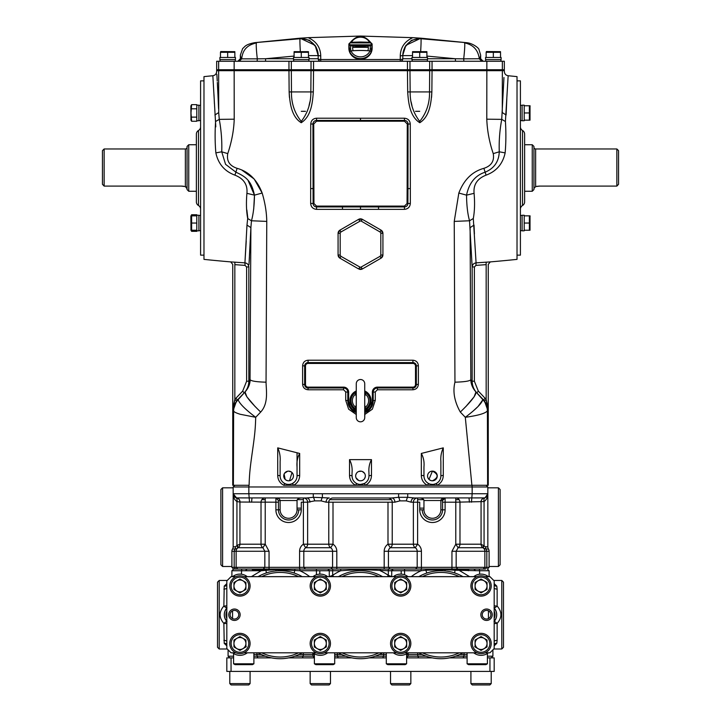 <?xml version="1.0" encoding="UTF-8"?>
<svg xmlns="http://www.w3.org/2000/svg" width="721" height="721" viewBox="0 0 721 721"><rect width="100%" height="100%" fill="white"/><g stroke="black" fill="none" stroke-linecap="round" stroke-linejoin="round"><path stroke-width="1.08" d="M301.279 121.407C307.813 112.8 311.003 102.95 310.841 91.855L311.03 70.703L313.554 70.703L313.311 91.927C312.59 102.616 311.148 116.577 301.207 122.705C291.284 116.622 289.851 102.706 289.139 91.927L288.959 70.703L291.329 70.703L291.473 91.855C291.248 103.139 294.51 112.99 301.279 121.407L301.279 122.705M419.721 121.407C413.187 112.8 409.997 102.95 410.159 91.855L409.97 70.703L429.671 70.703L429.527 91.855C429.752 103.139 426.49 112.99 419.721 121.407L419.721 122.705M288.959 70.703L234.154 70.703L234.217 119.19L219.265 119.362L218.715 112.575C216.129 58.473 216.129 58.473 218.715 112.575L218.652 70.703L216.67 70.703L216.67 69.73L218.652 69.73L216.67 69.73L216.67 61.267L218.652 61.267L218.652 69.73L234.145 69.73L218.652 69.73L218.652 70.703L216.67 70.703L216.67 71.523C216.444 73.93 215.173 75.335 212.848 75.732A1522.923 1522.923 0 0 0 203.98 76.624L203.98 259.38A1522.923 1522.923 0 0 0 230.423 261.876L244.924 262.859L246.979 225.087L250.89 227.611L248.988 264.598M311.03 70.703L291.329 70.703M409.97 70.703L313.554 70.703M407.446 70.703L407.689 91.927C408.41 102.616 409.852 116.577 419.793 122.705C429.716 116.622 431.149 102.706 431.861 91.927L432.041 70.703L429.671 70.703M429.797 70.703L409.609 70.703L409.609 69.73L429.878 69.73L429.878 70.703L501.293 70.703M506.827 98.624L506.106 114.99L502.285 112.575C504.871 58.473 504.871 58.473 502.285 112.575L502.348 70.703L504.33 70.703L504.33 69.73L502.348 69.73L504.33 69.73L504.33 61.267L502.348 61.267L502.348 69.73L486.855 69.73L502.348 69.73L502.348 70.703L504.33 70.703L504.33 71.523C504.556 73.93 505.827 75.335 508.152 75.732A1522.923 1522.923 0 0 1 508.368 75.759A1522.923 1522.923 0 0 1 517.02 76.624L517.02 259.38A1522.923 1522.923 0 0 1 490.577 261.876L476.076 262.859L475.941 265.382L486.161 264.643C488.874 264.319 488.874 264.319 486.161 264.643L486.161 399.452L488.045 407.599M411.132 101.913L411.961 105.645M503.961 77.507L501.735 119.362C499.698 130.393 498.878 141.199 499.265 151.807C498.869 161.675 494.119 168.48 484.999 172.238C475.193 175.464 469.038 183.098 466.541 195.148C466.658 205.557 467.659 214.092 469.533 220.77L472.165 267.058C472.372 264.643 473.679 263.237 476.076 262.859L473.3 218.526C474.652 211.226 474.914 202.826 474.085 193.327C473.273 184.657 477.275 178.592 486.089 175.14C496.399 171.337 502.753 163.91 505.142 152.87C506.016 142.956 506.115 132.493 505.421 121.498L508.152 75.732M429.878 69.73L486.855 69.73L486.783 119.19C487.216 130.672 489.37 142.145 493.245 153.618C494.516 160.954 491.389 165.866 483.881 168.335C472.264 171.526 463.909 179.763 458.835 193.048L454.239 221.401L454.951 382.184C464.306 381.923 469.596 381.121 470.822 379.778L470.11 227.611L474.021 225.087L474.418 233.974M486.107 262.129L486.161 264.643M490.28 261.885L488.252 264.409L488.252 411.655L486.161 399.452L485.107 398.244L486.161 399.452L484.512 401.047L488.252 411.655L488.252 485.278L487.054 485.278M505.421 121.498L501.735 119.362L486.783 119.19M505.142 152.87L499.265 151.807L493.245 153.618M458.835 193.048L466.541 195.148L474.085 193.327M454.239 221.401L469.533 220.77L473.3 218.526M454.951 382.184C452.635 391.566 454.419 401.525 460.313 412.051C471.128 401.597 476.338 394.901 475.95 391.954C472.67 388.304 470.957 384.248 470.822 379.778L470.858 380.634M486.089 175.14L483.881 168.335M474.382 266.941L472.174 266.914M472.003 264.535L469.533 220.77M472.597 387.033L474.211 389.818M465.766 406.698L474.157 396.775L475.95 391.954L482.872 399.695L475.95 391.954L476.824 392.864L478.329 391.115L474.373 381.211L474.373 267.058L475.941 265.382M460.313 412.051L465.306 417.306L471.894 485.278L487.612 485.278L487.405 410.772C487.351 406.284 485.801 402.399 482.755 399.11L476.824 392.864L484.512 401.047L487.144 405.626M246.979 225.087L247.7 218.526C246.348 211.289 246.086 202.889 246.915 193.327C247.754 184.693 243.752 178.628 234.911 175.14C224.601 171.328 218.256 163.91 215.858 152.87C214.975 142.893 214.885 132.439 215.579 121.498L219.265 119.362C221.311 130.537 222.131 141.352 221.735 151.807L225.565 164.325L236.001 172.238C246.221 176.933 251.359 180.836 254.459 195.148C254.333 205.557 253.332 214.101 251.467 220.77L250.89 227.611L250.025 381.724M234.217 119.19C233.865 130.24 231.711 141.713 227.755 153.618L221.735 151.807L215.858 152.87M227.755 153.618C226.457 160.954 229.575 165.857 237.119 168.335C248.79 171.589 257.145 179.826 262.165 193.048L254.459 195.148L248.213 180.701M242.04 170.21L254.171 178.997L262.165 193.048C265.094 202.898 266.626 212.353 266.761 221.401L251.467 220.77L247.7 218.526M266.761 221.401L266.049 382.184C256.694 381.923 251.404 381.121 250.178 379.778C249.98 384.32 248.276 388.376 245.05 391.954L238.128 399.695C235.217 402.877 233.721 406.599 233.631 410.862L233.595 410.772C233.649 406.284 235.199 402.399 238.245 399.11L245.05 391.954C244.662 394.901 249.872 401.597 260.687 412.051L255.694 417.306C255.432 429.662 254.423 437.16 252.422 451.364C250.403 465.73 249.403 473.012 249.105 485.278L233.388 485.278L233.631 410.862C233.712 411.817 235.929 412.962 240.291 414.287L255.694 417.306C245.284 409.402 239.426 403.526 238.128 399.695L244.239 392.801M266.049 382.184C266.166 390.187 268.726 403.381 260.687 412.051M215.804 126.86L212.848 75.732M246.915 193.327L254.459 195.148M234.911 175.14L237.119 168.335M218.715 112.575L214.894 114.99M213.966 94.559L214.173 98.453M214.182 98.696L214.425 103.86M218.571 108.637L218.003 95.623M217.994 95.424L217.318 82.41M217.237 81.04L216.841 74.281M246.852 209.964L247.781 217.922M253.702 209.234L254.468 195.391M309.868 101.913L309.039 105.645M313.311 91.927L289.139 91.927L289.436 97.344M255.234 406.698L246.843 396.775L245.05 391.954M407.689 91.927L431.861 91.927L431.564 97.344M465.306 417.297L463.792 415.711M473.544 410.664L477.428 407.059M478.131 406.356L482.872 399.731M487.405 410.772L488.252 411.655L488.153 409.753M482.872 399.695C485.783 402.877 487.279 406.599 487.369 410.862C485.521 413.367 478.167 415.512 465.306 417.306C477.726 407.879 481.655 403.084 482.872 399.695M472.165 267.058L472.165 381.211C472.228 385.69 473.778 389.574 476.824 392.864M483.593 399.993L485.107 398.244L478.329 391.115M474.373 267.058L474.373 381.211L472.165 381.211L470.822 379.778M443.28 447.867L443.28 475.472A2.542 0.505 -0 0 0 440.873 475.968L440.873 461.566C440.495 456.654 441.297 452.085 443.28 447.867L421.316 453.446C423.542 457.411 424.417 461.9 423.957 466.92L423.957 475.968A8.463 8.463 0 0 0 432.42 484.431L433.321 484.386M443.28 475.472C443.127 479.844 441.117 483.115 437.241 485.278L436.223 483.53C439.224 481.844 440.774 479.321 440.873 475.968A8.463 8.463 0 0 1 432.42 484.431L430.329 484.17M470.957 485.278L365.439 485.278L364.303 483.53L360.5 484.431A8.463 8.463 0 0 0 368.963 475.968L368.963 472.868C368.539 468.019 369.377 463.603 371.477 459.637L349.523 459.637C351.623 463.621 352.461 468.028 352.037 472.868L352.037 475.968A8.463 8.463 0 0 0 360.5 484.431L360.5 485.278L471.894 485.278M313.86 188.605L310.661 188.56L310.733 124.03C311.075 120.47 313.031 118.532 316.573 118.208L404.427 118.208C407.978 118.541 409.934 120.479 410.267 124.03L410.339 188.56L407.96 188.614L407.897 203.529C407.689 205.593 406.554 206.729 404.49 206.936L316.51 206.936C314.446 206.729 313.311 205.593 313.103 203.529L312.95 124.012C313.112 121.867 314.302 120.677 316.519 120.443L404.481 120.443C406.662 120.668 407.852 121.858 408.05 124.012L407.96 188.614L407.14 188.605L407.284 124.012L404.472 121.2L316.528 121.2L313.716 124.012L313.95 203.52L316.51 206.089L404.49 206.089L407.05 203.52L407.14 188.605M410.339 188.56L410.339 203.439C409.979 207.035 408.014 209.009 404.427 209.36L316.573 209.36C312.977 209 311.012 207.035 310.661 203.439L310.661 188.56M356.273 414.512L348.622 409.158L345.71 400.344L347.81 400.669L347.81 392.206A4.227 4.227 0 0 0 343.575 387.979L308.047 387.979A3.389 3.389 0 0 1 304.659 384.599L304.659 365.98L302.622 365.7C302.946 362.375 304.776 360.536 308.119 360.212L412.881 360.212C416.233 360.545 418.063 362.375 418.378 365.7L416.341 365.98L416.278 365.331M418.378 365.7L418.378 384.293C418.063 387.619 416.233 389.448 412.881 389.782L377.398 389.782L375.29 391.9L373.19 392.206C373.433 389.646 374.848 388.231 377.425 387.979A4.227 4.227 0 0 0 373.19 392.206L373.19 400.669A12.69 12.69 0 0 1 364.727 412.637L373.19 400.669L375.29 400.344L372.369 409.168L364.727 414.512M371.477 459.637L371.477 475.472C371.324 479.853 369.314 483.124 365.439 485.278M421.316 475.472A2.542 0.505 180 0 1 423.957 475.968C424.065 479.339 425.615 481.853 428.607 483.53L427.355 485.278C423.479 483.124 421.47 479.853 421.316 475.472L421.316 453.446M347.81 400.669L356.273 412.637A12.69 12.69 0 0 1 347.81 400.669L348.658 400.669A11.842 11.842 0 0 0 356.273 411.736M343.602 389.782L343.575 387.979C346.152 388.231 347.558 389.637 347.81 392.206L345.71 391.9L343.602 389.782L308.119 389.782C304.767 389.439 302.937 387.61 302.622 384.293L302.622 365.7M304.911 385.87L305.217 386.456M305.632 386.97L308.047 387.979L308.119 389.782M364.727 411.736A11.842 11.842 0 0 0 372.342 400.669L372.342 392.206A5.074 5.074 0 0 1 377.425 387.132L412.953 387.132A2.542 2.542 0 0 0 415.494 384.599L415.494 365.98A2.542 2.542 0 0 0 412.953 363.447L308.047 363.447A2.542 2.542 0 0 0 305.506 365.98L305.506 384.599L302.622 384.293M306.731 362.861L306.155 363.177M305.506 365.98L304.659 365.98A3.389 3.389 0 0 1 308.047 362.6L308.119 360.212M412.881 389.782L412.953 387.979L377.425 387.979L377.398 389.782M414.26 387.718L414.854 387.402M415.368 386.97L416.089 385.879M418.378 384.293L416.341 384.599A3.389 3.389 0 0 1 412.953 387.979L412.953 387.132M416.089 364.7L415.783 364.114M308.047 363.447L308.047 362.6L412.953 362.6L412.881 360.212M412.953 363.447L412.953 362.6A3.389 3.389 0 0 1 416.341 365.98L416.341 384.599L415.494 384.599M305.506 384.599A2.542 2.542 0 0 0 308.047 387.132L343.575 387.132A5.074 5.074 0 0 1 348.658 392.206L348.658 400.669M410.339 203.439L407.05 203.52M404.49 206.089L404.427 209.36M378.543 206.179L378.516 209.36M342.457 206.179L342.484 209.36M316.51 206.089L316.573 209.36M313.95 203.52L310.661 203.439M428.607 483.53L429.274 483.827M433.663 484.341L435.845 483.71M432.42 480.808A4.84 4.84 0 0 0 437.259 475.968A4.84 4.84 0 0 0 432.42 471.128A4.84 4.84 0 0 0 427.571 475.968A4.84 4.84 0 0 0 432.42 480.808C438.665 477.581 438.665 474.355 432.42 471.128L428.995 479.393M429.725 479.997L431.464 480.718M371.477 475.472A2.542 0.505 0 0 0 368.963 475.968M287.129 484.305L288.58 484.431A8.463 8.463 0 0 0 297.043 475.968L297.043 466.92C296.583 461.882 297.467 457.393 299.684 453.446L299.684 475.472C299.521 479.862 297.512 483.133 293.645 485.278L360.5 485.278M299.684 453.446L277.72 447.867L277.72 475.472C277.864 479.835 279.874 483.106 283.759 485.278L355.561 485.278L356.697 483.53M355.561 485.278C351.677 483.115 349.667 479.844 349.523 475.472A2.542 0.505 180 0 1 352.037 475.968L352.353 478.248M360.5 480.808A4.84 4.84 0 0 0 365.34 475.968A4.84 4.84 0 0 0 360.5 471.128A4.84 4.84 0 0 0 355.66 475.968A4.84 4.84 0 0 0 360.5 480.808L359.554 480.718M361.446 471.228L358.643 471.498M357.814 471.94L357.075 472.543M356.471 473.282L355.75 475.022M355.66 475.968L355.75 476.914M356.03 477.816L358.643 480.447M361.446 480.718L362.357 480.447M363.186 479.997L363.925 479.393M364.529 478.663L365.25 476.914M365.34 475.977L365.25 475.031M364.529 473.282L362.357 471.498M277.72 475.472A2.542 0.505 180 0 1 280.127 475.968A8.463 8.463 0 0 0 288.58 484.431L289.563 484.377M277.72 447.867C279.703 452.094 280.505 456.663 280.127 461.566L280.127 475.968C280.226 479.321 281.776 481.835 284.777 483.53L286.237 484.097M289.833 484.341L291.482 483.917M284.777 483.53L283.759 485.278L293.645 485.278L292.393 483.53L294.321 482.187M288.58 480.808A4.84 4.84 0 0 0 293.429 475.968A4.84 4.84 0 0 0 288.58 471.128A4.84 4.84 0 0 0 283.741 475.968A4.84 4.84 0 0 0 288.58 480.808M287.643 471.219L284.561 473.282M284.11 474.112L285.155 479.393M285.886 479.997L287.634 480.718M289.527 480.718L292.005 472.543M291.275 471.949L288.58 471.128M299.684 475.472A2.542 0.505 0 0 0 297.043 475.968L297.043 452.869M246.24 241.012L244.924 262.859C247.321 263.237 248.628 264.643 248.835 267.058L248.835 381.211C248.772 385.69 247.222 389.574 244.176 392.864L242.671 391.115L246.627 381.211L246.627 267.058L245.059 265.382L234.839 264.643C232.126 264.319 232.126 264.319 234.839 264.643L234.839 399.452L232.955 407.599M246.627 381.211L248.835 381.211L250.178 379.778M230.72 261.885L232.748 264.409L232.748 411.655L234.839 399.452L235.893 398.244L234.839 399.452L236.488 401.047L232.748 411.655L232.748 485.278L233.388 485.278M234.893 262.129L234.839 264.643M249.205 261.2L249.439 257.226M249.772 251.341L250.881 227.8M246.618 266.941L248.826 266.914M423.957 475.968L423.957 466.92M233.595 410.772L232.748 411.655L232.847 409.753M233.856 405.626L237.407 399.993L235.893 398.244L242.671 391.115M244.924 262.859L245.059 265.382M517.02 255.144L520.409 255.144L520.409 80.86L517.02 80.86M520.409 209.171A4.227 4.227 0 0 1 522.527 205.512A4.227 4.227 0 0 0 524.636 201.844L524.636 134.16A4.227 4.227 0 0 0 522.527 130.492L522.527 205.512M520.409 126.833A4.227 4.227 0 0 0 522.527 130.492M200.591 126.833A4.227 4.227 0 0 1 198.473 130.492A4.227 4.227 0 0 0 196.364 134.16L196.364 201.844A4.227 4.227 0 0 0 198.473 205.512L198.473 130.492M200.591 209.171A4.227 4.227 0 0 0 198.473 205.512M203.98 80.86L200.591 80.86L200.591 255.144L203.98 255.144M533.973 188.424L535.64 186.577L539.867 186.09L616.861 186.09L616.861 148.968L535.64 148.968A1.694 1.694 0 0 1 533.946 147.273M532.251 144.732L533.946 146.426L533.946 189.578L532.251 191.272L532.251 144.732L524.636 144.732M532.251 191.272L524.636 191.272M616.861 148.968L618.555 150.653L618.555 184.306L616.861 186.09M539.867 186.09L538.542 186.144M537.569 186.243L536.343 186.433M183.143 186.207L181.133 186.09L185.36 186.577L187.054 188.731M104.139 148.968L104.139 186.09L102.445 184.306L102.445 150.653L104.139 148.968L185.36 148.968A1.694 1.694 0 0 0 187.054 147.273M183.63 186.261L183.179 186.207M188.749 191.272L187.054 189.578L187.054 146.426L188.749 144.732L188.749 191.272L196.364 191.272M188.749 144.732L196.364 144.732M186.64 187.505L185.775 186.73M104.139 186.09L181.133 186.09M409.609 70.703L291.203 70.703M311.391 70.703L311.391 69.73L291.122 69.73L291.122 70.703L218.652 70.703M291.122 69.73L234.145 69.73L288.959 69.73L288.959 61.267L291.329 61.267L291.329 69.73L288.959 69.73M409.609 69.73L311.391 69.73M412.809 37.663L420.938 38.195L405.887 45.324L402.805 55.075A2.542 0.784 -0 0 1 400.263 55.859C400.561 47.361 404.742 41.295 412.809 37.663L360.5 36.05L308.191 37.663C316.258 41.295 320.439 47.361 320.737 55.859A2.542 0.784 0 0 1 318.195 55.075L318.195 58.734A2.542 2.542 0 0 0 320.737 61.267A2.542 2.542 0 0 1 318.195 58.734A2.542 0.784 0 0 0 320.737 59.519L320.737 61.267A2.542 2.542 0 0 1 318.195 58.734A2.542 2.542 0 0 0 320.737 61.267M368.26 47.216L360.5 46.622L352.74 47.216M238.498 61.267L241.03 58.734L240.354 55.102L242.662 48.532C245.104 46.721 244.77 44.639 254.684 42.665L300.071 38.736A16.925 0.667 86 0 0 300.342 51.542M300.062 38.195L300.071 38.736A16.925 16.907 0 0 1 318.195 55.598L315.113 45.324L300.062 38.195L308.191 37.663M407.446 69.73L407.446 61.267L409.97 61.267L409.97 69.73L291.329 69.73M311.03 69.73L311.03 61.267L313.554 61.267L313.554 69.73M311.03 61.267L291.329 61.267M288.959 61.267L218.652 61.267M409.97 69.73L429.671 69.73L429.671 61.267L502.348 61.267M409.97 61.267L429.671 61.267M432.041 61.267L432.041 69.73L429.671 69.73M432.041 69.73L486.855 69.73L486.855 61.267M407.446 61.267L313.554 61.267M265.49 61.267L265.652 58.734L293.492 58.734M257.118 61.267L257.307 58.852L265.652 58.734L294.087 56.076M239.147 61.267L241.679 58.852L257.307 58.852A16.925 1.154 83.1 0 1 256.487 42.9C248.475 44.747 242.77 48.622 241.679 58.852L240.354 58.734L237.822 61.267M404.733 47.225L411.484 40.286L420.938 38.186L466.307 42.665L420.929 38.736A16.925 0.667 94 0 1 420.658 51.542M481.853 61.267L479.321 58.852C478.14 49.956 473.201 44.639 464.513 42.9A16.925 1.154 96.9 0 1 463.693 58.852L479.97 58.734L480.646 55.102L480.646 58.734L483.178 61.267M426.913 56.076L455.348 58.734L463.693 58.852L463.882 61.267M420.938 38.195L420.929 38.736A16.925 16.907 180 0 0 402.805 55.598L402.805 58.734A2.542 0.784 0 0 1 400.263 59.519L400.263 61.267A2.542 2.542 0 0 0 402.805 58.734A2.542 2.542 0 0 1 400.263 61.267A2.542 2.542 0 0 0 402.805 58.734L411.943 58.734M427.508 58.734L455.348 58.734L455.51 61.267M348.865 44.396L348.865 48.19A11.635 11.067 180 0 0 360.5 59.248A11.635 11.067 180 0 0 372.135 48.19L372.135 44.179L371.189 51.885A11.635 11.067 180 0 1 360.5 58.59A11.635 11.067 180 0 1 349.811 51.885L348.865 44.396L350.559 45.865L350.595 48.992A1.694 1.559 178.9 0 1 348.91 47.577M372.135 44.396L370.441 45.865L370.017 50.903A41.611 16.259 180 0 0 360.5 50.47A41.611 16.259 180 0 0 350.983 50.903A10.355 9.851 -0 0 0 360.5 56.86A10.355 9.851 -0 0 0 370.017 50.903A1.694 0.478 24.3 0 1 371.189 51.885M369.558 42.251A10.355 9.851 -0 0 0 360.5 37.168A10.355 9.851 -0 0 0 351.442 42.251M372.126 44.531L370.639 42.89L350.361 42.89L350.514 42.296L370.441 42.323L372.135 44.179M370.639 42.89L370.441 42.323M350.361 42.89L348.865 43.963L350.559 42.323M367.854 45.648A7.823 7.444 180 0 1 367.854 50.722M353.146 50.722A7.823 7.444 180 0 1 353.146 45.648M349.252 45.351A11.635 11.067 180 0 1 349.505 44.585M371.495 44.585A11.635 11.067 180 0 1 371.748 45.351M371.423 44.45A1.694 1.649 -178 0 1 371.946 45.09M349.577 44.45A1.694 1.649 -2 0 0 349.054 45.09M370.405 48.992A1.694 1.559 1.1 0 0 372.09 47.577M350.595 48.992L350.983 50.903A1.694 0.478 155.7 0 0 349.811 51.885M372.135 43.972L370.486 42.296L360.5 42.025L350.514 42.296L348.865 43.963M349.496 43.729L350.559 45.865L370.441 45.865L371.504 43.729M350.361 44.837L370.639 44.837M360.5 220.896L340.835 232.045L340.186 233.171L338.077 233.397L339.979 230.107L358.598 219.355L362.402 219.355L361.149 221.068L360.5 220.896M340.186 233.171L340.186 255.126L340.835 256.252L360.5 267.401L380.165 256.252L380.814 255.126L380.814 233.171L380.165 232.045L361.149 221.068M359.851 221.068L358.598 219.355A3.803 3.803 0 0 1 362.402 219.355L381.021 230.107L380.165 232.045M382.635 256.352A3.803 3.803 0 0 0 382.923 254.892L382.923 233.397A3.803 3.803 0 0 0 381.021 230.107L382.923 233.397L380.814 233.171M380.165 256.252L381.021 258.19L382.923 254.892L380.814 255.126M382.409 256.793A3.803 3.803 0 0 1 381.021 258.19L362.402 268.942L361.149 267.23M359.851 267.23L358.598 268.942L339.979 258.19L338.077 254.892L338.077 233.397A3.803 3.803 0 0 1 339.979 230.107L340.835 232.045M360.996 269.42A3.803 3.803 0 0 0 362.402 268.942L358.598 268.942M340.835 256.252L339.979 258.19A3.803 3.803 0 0 1 338.077 254.892L340.186 255.126M358.598 219.355L339.979 230.107M359.518 269.321A3.803 3.803 0 0 0 360.5 269.447M360.5 379.516A4.227 4.227 0 0 0 356.273 383.752L356.273 417.594A4.227 4.227 0 0 0 360.5 421.821A4.227 4.227 0 0 0 364.727 417.594L364.727 383.752A4.227 4.227 0 0 0 360.5 379.516M364.727 390.98A10.572 10.572 0 0 1 364.727 410.366M356.273 410.366A10.572 10.572 0 0 1 356.273 390.98M364.727 409.645A1.694 1.586 -148.7 0 1 365.448 408.78L364.781 409.51M356.219 409.51L355.453 407.05L356.273 405.103M364.727 393.963L365.547 394.288L364.727 396.235M356.273 409.645A1.694 1.586 148.7 0 0 356.12 409.321L356.12 409.321A1.694 1.586 148.7 0 0 355.552 408.78A9.499 9.499 0 0 1 355.552 392.557L355.453 394.288L356.273 393.963M356.273 396.235L355.453 394.288A8.138 8.138 0 0 0 355.453 407.05L356.273 407.374M356.219 391.827L355.552 392.557A1.694 1.586 -148.7 0 0 356.12 392.017L356.12 392.017A1.694 1.586 -148.7 0 0 356.273 391.701M364.88 409.321L364.727 417.594M364.727 405.103L365.448 408.78A9.499 9.499 0 0 0 365.448 392.557L365.547 394.288A8.138 8.138 0 0 1 365.547 407.05L364.727 407.374M364.781 391.827L365.448 392.557A1.694 1.586 148.7 0 1 364.88 392.017L364.88 392.017A1.694 1.586 148.7 0 1 364.727 391.701M530.016 230.233L530.016 215.849L529.376 215.849L529.376 230.233L530.016 230.233L524.212 230.233L524.212 223.041L529.376 223.041L530.016 226.773M530.016 219.581L529.376 215.849L530.133 216.066M524.212 215.849L529.376 215.849L524.212 215.849L524.212 223.041M522.103 230.828L522.103 215.255L524.212 215.255L524.212 230.828L522.103 230.828M520.409 230.657L522.103 230.657M520.409 215.426L522.103 215.426L520.409 215.426M530.016 120.155L530.016 105.771L529.376 105.771L529.376 120.155L530.016 120.155L524.212 120.155L524.212 112.963L529.376 112.963L530.016 116.694M530.016 109.502L529.376 105.771L530.133 105.978M524.212 105.771L529.376 105.771L524.212 105.771L524.212 112.963M522.103 120.749L522.103 105.176L524.212 105.176L524.212 120.749L522.103 120.749M520.409 120.578L522.103 120.578M520.409 105.347L522.103 105.347L520.409 105.347M522.103 105.176L524.212 105.176M522.103 215.255L524.212 215.255M426.913 51.66L412.529 51.66M423.452 51.66L419.721 52.309L426.913 52.309L426.913 57.464L412.529 57.464L412.529 52.309L419.721 52.309L419.721 57.464M416.26 51.66L412.529 52.309M427.508 59.582L411.943 59.582L411.943 57.464L427.508 57.464L427.508 59.582M427.337 61.267L427.337 59.582M412.115 61.267L412.115 59.582M500.527 51.66L486.351 51.542M497.066 51.66L493.335 52.309L500.527 52.309L500.527 57.464L486.143 57.464L486.143 52.309L493.335 52.309L493.335 57.464M489.874 51.66L486.143 52.309L486.143 57.464M501.113 59.582L485.548 59.582L485.548 57.464L501.113 57.464L501.113 59.582M500.951 61.267L500.951 59.582M485.72 61.267L485.72 59.582L485.72 61.267M489.604 51.66L493.155 52.245M496.796 51.66L500.347 52.245M485.548 59.582L485.548 57.464M308.471 51.66L294.087 51.66M305.001 51.66L301.279 52.309L308.471 52.309L308.471 57.464L294.087 57.464L294.087 52.309L301.279 52.309L301.279 57.464M297.818 51.66L294.087 52.309M309.057 59.582L293.492 59.582L293.492 57.464L309.057 57.464L309.057 59.582M308.885 61.267L308.885 59.582M293.663 61.267L293.663 59.582M234.857 51.66L220.689 51.542M231.396 51.66L227.665 52.309L234.857 52.309L234.857 57.464L220.473 57.464L220.473 52.309L227.665 52.309L227.665 57.464M224.204 51.66L220.473 52.309L220.473 57.464M235.452 59.582L219.887 59.582L219.887 57.464L235.452 57.464L235.452 59.582M235.28 61.267L235.28 59.582M220.049 61.267L220.049 59.582L220.049 61.267M223.934 51.66L227.485 52.245M231.126 51.66L234.676 52.245M219.887 59.582L219.887 57.464M190.867 119.938L191.624 121.263L190.984 112.963L191.624 104.653L190.867 105.978L190.984 120.155M198.897 120.749L196.788 120.749L196.788 105.176L198.897 105.176L198.897 120.749L196.788 120.749M200.591 120.578L198.897 120.578L200.591 120.578M190.984 106.654L191.624 108.808L196.788 108.808L196.788 104.653L191.624 104.653M191.624 121.263L196.788 121.263L196.788 117.117L191.624 117.117M191.128 215.849L191.624 214.741L190.867 216.066L190.984 230.233L191.624 230.233L191.624 215.849L190.984 215.849L196.788 215.849L196.788 223.041L191.624 223.041L190.984 219.31M190.984 226.502L191.624 230.233L190.984 230.233M191.624 230.233L196.788 230.233L196.788 223.041M190.867 230.017L191.624 231.342L191.128 230.233M191.624 231.342L196.788 231.342L196.788 214.741L191.624 214.741M196.788 215.255L198.897 215.255L198.897 230.828L196.788 230.828L198.897 230.828M200.591 215.426L198.897 215.426M200.591 230.657L198.897 230.657L200.591 230.657M406.608 663.798L405.148 664.645L387.772 664.645L386.303 663.798L406.608 663.798L406.608 653.749M386.303 663.798L386.303 652.802M487.414 663.798L485.945 664.645L468.569 664.645L467.109 663.798L487.414 663.798L487.414 653.496M467.109 663.798L467.109 652.802M253.891 663.798L252.431 664.645L235.055 664.645L233.586 663.798L253.891 663.798L253.891 652.802M233.586 663.798L233.586 653.496M334.697 663.798L333.228 664.645L315.852 664.645L314.392 663.798L334.697 663.798L334.697 652.802M314.392 663.798L314.392 653.749M494.182 671.413L494.182 657.876L489.947 657.876L489.947 671.413L494.182 671.413M250.088 683.598L229.783 683.598L231.135 684.95L248.736 684.95L250.088 683.598L250.088 671.413L226.818 671.413L226.818 657.876L233.586 657.876L231.053 657.876L231.053 671.413L489.947 671.413L470.912 671.413L470.912 683.598L491.217 683.598L489.865 684.95L472.264 684.95L470.912 683.598M253.891 657.876L271.538 657.876L257.92 657.876L257.027 656.182L265.4 656.182M294.853 656.182L303.217 656.182L302.333 657.876L288.706 657.876L314.392 657.876L312.932 656.182L314.392 656.182M334.697 657.876L351.911 657.876L338.293 657.876L337.41 656.182L345.774 656.182M386.303 656.182L383.59 656.182L382.707 657.876L369.089 657.876L386.303 657.876M406.608 654.488L408.068 654.488L408.068 656.182L406.608 657.876L432.294 657.876L418.667 657.876L417.783 656.182L406.608 656.182M467.109 656.182L463.973 656.182L463.08 657.876L449.462 657.876L467.109 657.876M487.414 657.876L489.947 657.876L487.414 657.876M234.433 609.02A5.714 5.714 0 0 0 228.728 614.725A5.714 5.714 0 0 0 234.433 620.439A5.714 5.714 0 0 0 240.147 614.725A5.714 5.714 0 0 0 234.433 609.02M486.567 609.02A5.714 5.714 0 0 0 480.853 614.725A5.714 5.714 0 0 0 486.567 620.439A5.714 5.714 0 0 0 492.272 614.725A5.714 5.714 0 0 0 486.567 609.02M485.125 652.802L489.947 652.802L494.182 648.567L494.182 580.883L489.947 576.656L485.125 576.656M477.005 576.656L404.742 576.656M396.631 576.656L324.369 576.656M316.258 576.656L243.995 576.656M235.875 576.656L231.053 576.656L226.818 580.883L226.818 648.567L231.053 652.802L235.875 652.802M243.995 652.802L316.258 652.802M324.369 652.802L396.631 652.802M404.742 652.802L477.005 652.802M229.783 671.413L229.783 683.598M329.109 684.95L311.508 684.95L310.156 683.598L330.461 683.598L329.109 684.95M330.461 683.598L330.461 671.413L310.156 671.413L310.156 683.598M409.492 684.95L391.891 684.95L390.539 683.598L410.844 683.598L409.492 684.95M410.844 683.598L410.844 671.413L390.539 671.413L390.539 683.598M491.217 671.413L491.217 683.598M323.305 648.675A5.984 5.984 0 0 0 323.305 638.31A5.984 5.984 0 0 0 314.329 643.492A5.984 5.984 0 0 0 323.305 648.675M329.109 643.492A8.796 8.796 0 0 0 320.313 634.696A8.796 8.796 0 0 0 311.508 643.492A8.796 8.796 0 0 0 320.313 652.289A8.796 8.796 0 0 0 329.109 643.492M330.461 643.492A10.157 10.157 0 0 0 320.313 633.335A10.157 10.157 0 0 0 310.156 643.492A10.157 10.157 0 0 0 320.313 653.65A10.157 10.157 0 0 0 330.461 643.492M320.313 636.589L314.329 640.041L314.329 646.944L320.313 650.405L326.298 646.944L326.298 640.041L320.313 636.589M323.305 591.139A5.984 5.984 0 0 0 323.305 580.775A5.984 5.984 0 0 0 314.329 585.957A5.984 5.984 0 0 0 323.305 591.139M329.109 585.957A8.796 8.796 0 0 0 320.313 577.16A8.796 8.796 0 0 0 311.508 585.957A8.796 8.796 0 0 0 320.313 594.762A8.796 8.796 0 0 0 329.109 585.957M330.461 585.957A10.157 10.157 0 0 0 320.313 575.809A10.157 10.157 0 0 0 310.156 585.957A10.157 10.157 0 0 0 320.313 596.114A10.157 10.157 0 0 0 330.461 585.957M320.313 592.869L314.329 589.418L314.329 582.505L320.313 579.053L326.298 582.505L326.298 589.418L320.313 592.869M403.679 648.675A5.984 5.984 0 0 0 403.679 638.31A5.984 5.984 0 0 0 394.702 643.492A5.984 5.984 0 0 0 403.679 648.675M409.492 643.492A8.796 8.796 0 0 0 400.687 634.696A8.796 8.796 0 0 0 391.891 643.492A8.796 8.796 0 0 0 400.687 652.289A8.796 8.796 0 0 0 409.492 643.492M410.844 643.492A10.157 10.157 0 0 0 400.687 633.335A10.157 10.157 0 0 0 390.539 643.492A10.157 10.157 0 0 0 400.687 653.65A10.157 10.157 0 0 0 410.844 643.492M400.687 636.589L394.702 640.041L394.702 646.944L400.687 650.405L406.671 646.944L406.671 640.041L400.687 636.589M403.679 591.139A5.984 5.984 0 0 0 403.679 580.775A5.984 5.984 0 0 0 394.702 585.957A5.984 5.984 0 0 0 403.679 591.139M409.492 585.957A8.796 8.796 0 0 0 400.687 577.16A8.796 8.796 0 0 0 391.891 585.957A8.796 8.796 0 0 0 400.687 594.762A8.796 8.796 0 0 0 409.492 585.957M410.844 585.957A10.157 10.157 0 0 0 400.687 575.809A10.157 10.157 0 0 0 390.539 585.957A10.157 10.157 0 0 0 400.687 596.114A10.157 10.157 0 0 0 410.844 585.957M400.687 579.053L394.702 582.505L394.702 589.418L400.687 592.869L406.671 589.418L406.671 582.505L400.687 579.053M360.5 569.518L388.34 570.735L388.34 569.04L360.5 569.04L360.5 569.518L340.745 570.735L332.66 570.735L332.66 569.04L360.5 569.04L299.585 569.04L299.585 551.268A8.463 8.463 0 0 1 303.388 544.202L303.388 502.195L301.279 502.195L301.279 509.81L298.737 509.81A10.157 10.157 0 0 1 288.58 519.967A10.157 10.157 0 0 1 278.432 509.81L278.432 500.509A2.542 2.542 0 0 0 278.432 500.473M423.957 509.81L422.263 509.81A10.157 10.157 0 0 0 432.42 519.967A10.157 10.157 0 0 0 442.568 509.81L442.568 500.509L445.109 497.968C442.559 498.13 441.144 498.977 440.873 500.509L440.873 509.81A8.463 8.463 0 0 1 432.42 518.273A8.463 8.463 0 0 1 423.957 509.81L423.957 500.509C423.687 498.977 422.272 498.13 419.721 497.968M487.838 487.82L498.409 487.82L498.409 566.499L489.099 566.499M498.409 487.82L500.104 489.505L500.104 564.804L498.409 566.499M233.162 487.82L222.591 487.82L222.591 566.499L231.901 566.499M222.591 566.499L220.896 564.804L220.896 489.505L222.591 487.82M399.84 500.879L406.338 500.879A4.227 1.388 101.6 0 1 407.68 497.31L398.596 497.31A4.227 1.163 78.6 0 1 399.84 500.879L394.892 502.195L387.997 502.195L387.997 544.202L390.322 547.735A4.227 4.227 0 0 0 388.421 551.268A4.227 4.227 0 0 1 390.322 547.735A4.227 4.227 0 0 0 388.421 551.268L388.421 567.346L384.194 567.346L384.194 569.04L390.115 569.04L388.421 567.346L417.189 567.346L415.494 569.04L421.415 569.04L421.415 567.346L417.189 567.346L417.189 551.268A4.227 4.227 0 0 0 415.287 547.735A4.227 4.227 0 0 1 413.376 544.202L392.224 544.202L392.224 502.195A4.227 4.227 0 0 0 387.997 497.968M390.115 569.04L415.494 569.04M387.997 502.195L326.108 502.195L321.16 500.879L314.662 500.879L307.624 502.195L307.624 544.202L303.388 544.202L305.713 547.735A4.227 4.227 0 0 0 307.624 544.202L328.776 544.202A4.227 4.227 0 0 0 330.678 547.735A4.227 4.227 0 0 1 332.579 551.268A4.227 4.227 0 0 0 330.678 547.735L305.713 547.735A4.227 4.227 0 0 0 303.811 551.268L303.811 567.346L384.194 567.346L384.194 551.268L421.415 551.268A8.463 8.463 0 0 0 417.612 544.202L413.376 544.202A4.227 4.227 0 0 0 415.287 547.735L417.612 544.202L417.612 497.968A4.227 4.227 0 0 0 413.376 502.195L413.376 544.202M406.338 500.879L411.096 502.195A4.227 3.317 90 0 1 414.404 497.968L407.68 497.31L407.735 493.741L398.641 493.741L398.596 497.31L391.728 497.968L333.003 497.968A4.227 4.227 0 0 0 328.776 502.195L328.776 544.202L333.003 544.202L330.678 547.735A4.227 4.227 0 0 1 332.579 551.268L332.579 567.346L330.885 569.04M303.388 502.195L303.388 497.968A4.227 4.227 0 0 1 307.624 502.195L303.388 502.195M309.904 502.195A4.227 3.317 90 0 0 306.596 497.968L313.32 497.31L329.272 497.968A4.227 3.163 90 0 0 326.108 502.195M415.287 547.735L390.322 547.735A4.227 4.227 0 0 0 392.224 544.202L387.997 544.202A8.463 8.463 0 0 0 384.194 551.268M394.892 502.195A4.227 3.163 90 0 0 391.728 497.968M321.16 500.879A4.227 1.163 101.4 0 1 322.404 497.31L322.359 493.741L398.641 493.741M314.662 500.879A4.227 1.388 78.4 0 0 313.32 497.31L313.265 493.741L322.359 493.741M301.279 509.81A12.69 12.69 0 0 1 288.58 522.509A12.69 12.69 0 0 1 275.891 509.81L275.891 502.195L239.931 502.032A4.227 4.227 0 0 0 236.569 497.887A4.227 4.227 0 0 0 236.551 497.887L236.614 497.896A4.227 4.227 0 0 1 233.162 493.741L236.551 497.887M237.056 548.627L234.92 549.042L234.172 551.268L234.92 549.042L232.532 549.042A4.227 4.227 0 0 0 231.901 551.268L231.901 567.346L264.832 567.346L264.832 551.268L262.913 547.735L238.029 547.735L237.38 548.266A4.227 2.379 45.2 0 0 237.326 545.265L239.931 544.202L239.931 502.032L236.93 501.573A4.227 2.605 112.2 0 0 235.803 497.652A4.227 4.227 0 0 1 233.162 493.741L233.162 486.972L234.857 485.278L248.97 485.278L248.844 486.972L233.162 486.972L234.857 485.278M237.137 548.528L237.398 548.248A4.227 4.227 0 0 0 236.912 548.816L237.218 548.42A4.227 2.19 46.1 0 0 236.93 545.455L236.93 501.573C234.289 499.527 233.036 496.913 233.162 493.741L233.162 546.815L235.425 546.815L237.326 545.265M480.979 502.05A4.227 4.191 79.3 0 1 484.386 497.896A4.227 4.227 0 0 0 487.838 493.741A4.227 4.227 0 0 1 484.873 497.778L485.521 497.508L484.873 497.778A4.227 4.227 0 0 1 484.873 497.778A4.227 4.227 0 0 0 487.838 493.741L487.838 546.815L485.575 546.815L481.069 544.202L459.98 544.202L459.98 502.195A4.227 4.2 90 0 0 455.78 497.968L455.78 502.195L484.07 501.573C486.711 499.527 487.964 496.913 487.838 493.741L485.197 497.652L484.386 497.896A4.227 4.227 0 0 0 487.838 493.741L487.838 486.972L486.143 485.278L482.953 485.278M487.702 494.795L487.802 494.255M483.944 548.627L483.782 548.429A4.227 3.551 -42.1 0 1 483.773 548.429A4.227 2.19 133.9 0 1 484.07 545.455L484.07 501.573A4.227 2.605 67.8 0 1 485.197 497.652M426.796 573.042L425.85 570.248L444.956 569.572L444.911 569.04L483.178 569.04L484.873 567.346L456.168 567.346L456.168 551.268L458.087 547.735L482.971 547.735A4.227 4.227 0 0 1 481.069 544.202L481.069 502.032A4.227 4.227 0 0 1 484.449 497.887M442.568 502.195L455.78 502.195L455.78 544.202L451.95 551.268L484.873 551.268A4.227 4.227 0 0 0 482.971 547.735L483.62 548.266A4.227 2.379 134.8 0 1 483.674 545.265M457.853 569.04L456.168 567.346L421.415 567.346L421.415 551.268M426.012 569.04L421.127 569.04L421.127 570.735L425.85 570.248L426.012 569.04L451.95 569.04L451.95 551.268M485.458 569.04L483.178 569.04L485.458 569.04L486.828 567.346L484.873 567.346L484.873 551.268L486.828 551.268L486.08 549.042L486.828 551.268L489.099 551.268L489.099 567.346L486.828 567.346L486.828 551.268M489.099 576.656L489.099 570.735L487.414 569.04L489.099 567.346M236.127 497.778L235.479 497.508L236.127 497.778A4.227 4.227 0 0 0 236.127 497.778A4.227 4.227 0 0 1 235.803 497.652M233.298 494.795L233.198 494.255M483.602 548.248A4.227 4.227 0 0 1 484.088 548.816L483.602 548.248L486.08 549.042A4.227 3.326 90 0 1 485.575 546.815M483.71 548.348A4.227 3.551 -42.1 0 1 483.241 547.6M486.08 549.042L488.468 549.042A4.227 4.227 0 0 1 489.099 551.268M455.78 544.202L458.087 547.735A4.227 4.2 90 0 0 459.98 544.202L455.78 544.202M482.971 547.735A4.227 4.227 0 0 1 481.069 544.202M488.468 549.042A4.227 4.227 0 0 1 487.838 546.815M487.729 494.678L487.838 493.741L472.156 493.741L472.156 486.972L487.838 486.972L486.143 485.278M472.03 485.278L472.156 486.972L248.844 486.972L248.844 493.741L313.265 493.741M240.021 502.05A4.227 4.191 100.7 0 0 236.614 497.896A4.227 4.227 0 0 1 233.162 493.741L233.162 486.972M233.253 494.597L233.162 546.815A4.227 4.227 0 0 1 232.532 549.042A4.227 4.227 0 0 0 231.901 551.268L236.127 551.268L236.127 567.346L237.822 569.04L233.586 569.04L231.901 567.346M236.614 497.896L306.596 497.968M484.386 497.896L414.404 497.968M469.434 502.195L469.01 497.968M423.957 500.509L442.568 500.509A2.542 2.542 0 0 1 444.136 498.166L445.109 497.968L445.109 509.81L440.873 509.81M422.263 509.81L419.721 509.81A12.69 12.69 0 0 0 432.42 522.509A12.69 12.69 0 0 0 445.109 509.81M411.096 502.195L419.721 502.195L419.721 509.81M336.806 569.04L336.806 551.268L299.585 551.268M305.506 569.04L303.811 567.346L264.832 567.346L263.147 569.04L233.586 569.04L231.901 570.735L231.901 576.656M238.029 547.735A4.227 4.227 0 0 0 239.931 544.202A4.227 4.227 0 0 1 238.029 547.735A4.227 4.227 0 0 0 236.127 551.268L269.05 551.268L269.05 569.04L263.147 569.04M239.931 544.202L265.22 544.202L262.913 547.735A4.227 4.2 90 0 1 261.02 544.202L261.02 502.195A4.227 4.2 90 0 1 265.22 497.968L265.22 544.202L269.05 551.268M275.927 497.968A2.542 2.542 0 0 0 275.891 497.968C278.441 498.13 279.856 498.977 280.127 500.509L280.127 509.81A8.463 8.463 0 0 0 288.58 518.273A8.463 8.463 0 0 0 297.043 509.81L297.043 500.509C297.313 498.977 298.728 498.13 301.279 497.968M297.043 500.509L278.432 500.509L275.891 497.968L276.864 498.166M288.58 519.967A10.157 10.157 0 0 0 298.737 509.81L297.043 509.81M251.566 502.195L251.99 497.968M234.92 549.042A4.227 3.326 90 0 0 235.425 546.815M237.002 548.699L237.218 548.429A4.227 3.551 -137.9 0 0 237.227 548.429L237.398 548.248A4.227 4.227 0 0 0 236.912 548.816M237.29 548.348A4.227 3.551 -137.9 0 0 237.759 547.6M294.204 573.042L294.988 569.04L299.585 569.04L269.05 569.04L299.873 569.04L299.873 570.735L276.044 569.572L261.209 570.735L231.901 570.735M455.78 499.662L459.142 499.662L455.78 499.662M456.177 502.195A4.227 4.227 0 0 0 455.78 501.492M261.858 499.662L265.22 499.662L261.858 499.662M264.823 502.195A4.227 4.227 0 0 1 265.22 501.492M297.286 499.662L303.388 499.662L297.286 499.662M329.614 499.662L391.386 499.662L329.614 499.662M417.612 499.662L423.714 499.662L417.612 499.662M493.759 580.459L501.798 580.459L503.483 582.153L503.483 647.296L501.798 648.99L493.759 648.99M475.085 582.829L475.716 583.28M475.716 646.178L475.085 646.62M473.526 652.802A8.463 8.463 0 0 1 474.517 653.361A11.842 11.842 0 0 0 488.396 652.802M418.793 652.802A8.463 8.463 0 0 1 419.262 653.046A43.999 43.999 0 0 0 462.494 653.046A8.463 8.463 0 0 1 462.963 652.802L463.035 652.802A10.157 10.157 0 0 0 462.738 652.938M393.152 652.802A8.463 8.463 0 0 1 394.144 653.361A11.842 11.842 0 0 0 407.239 653.361A8.463 8.463 0 0 1 408.221 652.802M381.797 653.226L382.59 652.802A8.463 8.463 0 0 0 382.121 653.046A43.999 43.999 0 0 1 338.879 653.046A8.463 8.463 0 0 0 338.41 652.802L338.347 652.802A10.157 10.157 0 0 1 338.645 652.938A10.157 10.157 0 0 0 338.347 652.802L339.203 653.226M247.474 652.802A8.463 8.463 0 0 0 246.483 653.361A11.842 11.842 0 0 1 232.604 652.802M302.207 652.802A8.463 8.463 0 0 0 301.738 653.046A43.999 43.999 0 0 1 258.506 653.046A8.463 8.463 0 0 0 258.037 652.802L258.641 652.802M327.848 652.802A8.463 8.463 0 0 0 326.856 653.361A11.842 11.842 0 0 1 313.761 653.361A8.463 8.463 0 0 0 312.779 652.802M488.396 576.656A11.842 11.842 0 0 0 473.742 576.656M422.434 576.656A42.305 42.305 0 0 1 459.313 576.656M462.927 576.656A43.999 43.999 0 0 0 418.829 576.656M408.014 576.656A11.842 11.842 0 0 0 393.36 576.656M378.94 576.656A42.305 42.305 0 0 0 342.06 576.656M338.455 576.656A43.999 43.999 0 0 1 382.545 576.656M312.986 576.656A11.842 11.842 0 0 1 327.64 576.656M298.566 576.656A42.305 42.305 0 0 0 261.687 576.656M258.073 576.656A43.999 43.999 0 0 1 302.171 576.656M232.604 576.656A11.842 11.842 0 0 1 247.258 576.656M479.276 569.04L479.618 570.735L489.099 570.735M491.217 657.876L492.912 656.182L487.414 656.182M229.783 657.876L228.088 656.182L233.586 656.182M227.241 580.459L219.202 580.459L219.202 648.99L227.241 648.99M226.818 645.809L224.222 643.357L223.861 623.404C218.851 617.6 218.851 611.814 223.861 606.046L224.222 586.092L226.818 583.649M219.202 648.99L217.517 647.296L217.517 582.153L219.202 580.459M239.183 579.486L239.183 580.026M240.688 579.486L240.688 580.026M265.923 570.14L252.629 570.14L251.99 569.04M252.629 570.14L252.629 570.735M455.077 570.14L468.371 570.14L469.01 569.04M468.371 570.14L468.371 570.735M299.585 569.04L269.05 569.04M241.724 569.04L241.382 574.204M247.123 569.04L245.437 570.735M392.188 569.563L393.296 570.735M328.812 569.563L327.704 570.735M329.227 576.656L332.66 575.349L332.66 570.735L319.809 570.735L319.809 574.123M329.308 576.656A4.227 1.379 52.2 0 1 329.272 576.602L329.272 570.735L328.596 569.04M333.58 576.656L332.66 575.349A48.226 48.226 0 0 1 340.745 570.735L340.745 569.04L393.918 569.04L360.5 569.04M226.818 585.506A4.227 3.506 12.2 0 1 224.222 586.092M226.818 588.219A4.227 3.163 0 0 1 223.861 589.12M226.818 605.739A4.227 1.072 0 0 1 223.861 606.046A4.227 0.802 42.7 0 0 226.818 607.902M226.971 607.848C223.42 612.417 223.42 617.005 226.971 621.61M226.818 621.547A4.227 0.802 -42.7 0 0 223.861 623.404A4.227 1.072 0 0 1 226.818 623.71M226.818 641.239A4.227 3.163 0 0 0 223.861 640.329M226.818 643.943A4.227 3.506 -12.2 0 0 224.222 643.357M239.183 649.972L239.183 649.432M240.688 649.972L240.688 649.432M244.59 647.71L244.653 647.17M245.284 646.178L245.915 646.62M232.559 618.609L232.559 610.84M245.915 582.829L245.284 583.28M258.028 652.802L257.965 652.802A10.157 10.157 0 0 1 258.262 652.938A10.157 10.157 0 0 0 257.965 652.802L258.821 653.226M302.279 652.802L301.423 653.226L302.279 652.802A10.157 10.157 0 0 0 301.982 652.938M301.423 653.226L302.216 652.802M419.577 653.226L418.721 652.802A10.157 10.157 0 0 1 419.018 652.938A10.157 10.157 0 0 0 418.721 652.802L418.784 652.802M480.312 579.486L480.312 580.026M481.817 579.486L481.817 580.026M494.182 585.506A4.227 3.506 167.8 0 0 496.778 586.092L494.182 583.649M494.182 588.219A4.227 3.163 180 0 0 497.139 589.12L496.778 586.092M494.182 605.739A4.227 1.072 180 0 0 497.139 606.046L497.139 589.12M494.182 607.902A4.227 0.802 137.3 0 0 497.139 606.046C502.149 611.814 502.149 617.6 497.139 623.404A4.227 0.802 -137.3 0 0 494.182 621.547M494.029 607.848C497.58 612.417 497.58 617.005 494.029 621.61M494.182 623.71A4.227 1.072 180 0 1 497.139 623.404L497.139 640.329A4.227 3.163 180 0 0 494.182 641.239M494.182 643.943A4.227 3.506 -167.8 0 1 496.778 643.357L497.139 640.329M494.182 645.809L496.778 643.357M481.817 649.972L481.817 649.432M480.312 649.972L480.312 649.432M476.41 647.71L476.347 647.17M459.701 654.488L463.973 654.488L463.973 656.182L455.6 656.182M426.147 656.182L417.783 656.182L417.783 654.488L422.055 654.488M375.226 656.182L383.59 656.182L383.59 654.488L386.303 654.488M334.697 656.182L337.41 656.182L337.41 654.488L334.697 654.488M303.559 652.802A2.542 1.334 90 0 0 303.217 654.488L303.217 656.182L312.932 656.182L312.932 654.488L298.945 654.488M253.891 656.182L257.027 656.182L257.027 654.488L253.891 654.488M473.877 569.04L475.563 570.735M475.563 589.697L475.563 588.318M391.773 576.656L388.34 575.349L388.34 570.735L421.127 570.735A48.226 48.226 0 0 0 411.276 576.656M454.96 573.042A4.227 0.802 108.7 0 1 455.122 570.248L479.618 570.735L479.618 574.204M444.956 569.572L455.122 570.248L454.645 569.04M445.064 570.933L445.073 569.59M440.423 570.735L442.739 570.771M404.571 569.04L404.571 574.772M261.687 652.802A42.305 42.305 0 0 0 298.566 652.802M226.818 611.038A8.463 8.463 0 0 0 226.818 618.411M226.818 621.439A10.157 10.157 0 0 1 226.818 608.01M239.687 592.725A6.768 6.768 0 0 0 240.183 592.725M240.183 579.197A6.768 6.768 0 0 0 239.687 579.197M240.183 650.261A6.768 6.768 0 0 1 239.687 650.261M239.687 636.724A6.768 6.768 0 0 1 240.183 636.724M480.817 592.725A6.768 6.768 0 0 0 481.313 592.725M481.313 579.197A6.768 6.768 0 0 0 480.817 579.197M480.817 650.261A6.768 6.768 0 0 0 481.313 650.261M481.313 636.724A6.768 6.768 0 0 0 480.817 636.724M342.06 652.802A42.305 42.305 0 0 0 378.94 652.802M459.313 652.802A42.305 42.305 0 0 1 422.434 652.802M494.182 611.038A8.463 8.463 0 0 1 494.182 618.411M234.433 619.042A4.317 4.317 0 0 0 238.75 614.725A4.317 4.317 0 0 0 234.433 610.408A4.317 4.317 0 0 0 230.116 614.725A4.317 4.317 0 0 0 234.433 619.042M486.567 619.042A4.317 4.317 0 0 1 482.25 614.725A4.317 4.317 0 0 1 486.567 610.408A4.317 4.317 0 0 1 490.884 614.725A4.317 4.317 0 0 1 486.567 619.042M404.571 570.735L401.191 570.735L401.191 574.123M380.255 569.04L380.255 570.735A48.226 48.226 0 0 1 388.34 575.349L387.42 576.656M392.404 569.04L391.728 570.735L391.728 576.602A4.227 1.379 127.8 0 1 391.692 576.656M494.182 621.439A10.157 10.157 0 0 0 494.182 608.01M280.577 570.735L278.261 570.771M276.089 569.04L276.044 569.572M266.355 569.04L265.878 570.248A4.227 0.802 71.3 0 1 266.04 573.042M316.429 569.04L316.429 570.735L299.873 570.735A48.226 48.226 0 0 1 309.724 576.656M316.429 574.772L316.429 570.735L319.809 570.735L316.429 570.735M275.936 570.933L275.927 569.59M245.437 589.697L245.437 588.318M501.798 580.459L501.798 648.99M488.441 610.84L488.441 618.609M242.923 648.675A5.984 5.984 0 0 0 242.923 638.31A5.984 5.984 0 0 0 233.955 643.492A5.984 5.984 0 0 0 242.923 648.675M248.736 643.492A8.796 8.796 0 0 0 239.931 634.696A8.796 8.796 0 0 0 231.135 643.492A8.796 8.796 0 0 0 239.931 652.289A8.796 8.796 0 0 0 248.736 643.492M250.088 643.492A10.157 10.157 0 0 0 239.931 633.335A10.157 10.157 0 0 0 229.783 643.492A10.157 10.157 0 0 0 239.931 653.65A10.157 10.157 0 0 0 250.088 643.492M245.915 646.944L245.915 640.041L239.931 636.589L233.955 640.041L233.955 646.944L239.931 650.405L245.915 646.944M248.736 585.957A8.796 8.796 0 0 0 239.931 577.16A8.796 8.796 0 0 0 231.135 585.957A8.796 8.796 0 0 0 239.931 594.762A8.796 8.796 0 0 0 248.736 585.957M250.088 585.957A10.157 10.157 0 0 0 239.931 575.809A10.157 10.157 0 0 0 229.783 585.957A10.157 10.157 0 0 0 239.931 596.114A10.157 10.157 0 0 0 250.088 585.957M245.915 589.418L245.915 582.505L239.931 579.053L233.955 582.505L233.955 589.418L239.931 592.869L245.915 589.418M233.955 585.957A5.984 5.984 0 0 0 239.931 591.941A5.984 5.984 0 0 0 245.915 585.957A5.984 5.984 0 0 0 239.931 579.981A5.984 5.984 0 0 0 233.955 585.957M489.865 585.957A8.796 8.796 0 0 0 481.069 577.16A8.796 8.796 0 0 0 472.264 585.957A8.796 8.796 0 0 0 481.069 594.762A8.796 8.796 0 0 0 489.865 585.957M491.217 585.957A10.157 10.157 0 0 0 481.069 575.809A10.157 10.157 0 0 0 470.912 585.957A10.157 10.157 0 0 0 481.069 596.114A10.157 10.157 0 0 0 491.217 585.957M487.045 589.418L487.045 582.505L481.069 579.053L475.085 582.505L475.085 589.418L481.069 592.869L487.045 589.418M475.085 585.957A5.984 5.984 0 0 0 481.069 591.941A5.984 5.984 0 0 0 487.045 585.957A5.984 5.984 0 0 0 481.069 579.981A5.984 5.984 0 0 0 475.085 585.957M484.052 648.675A5.984 5.984 0 0 0 484.052 638.31A5.984 5.984 0 0 0 475.085 643.492A5.984 5.984 0 0 0 484.052 648.675M489.865 643.492A8.796 8.796 0 0 0 481.069 634.696A8.796 8.796 0 0 0 472.264 643.492A8.796 8.796 0 0 0 481.069 652.289A8.796 8.796 0 0 0 489.865 643.492M491.217 643.492A10.157 10.157 0 0 0 481.069 633.335A10.157 10.157 0 0 0 470.912 643.492A10.157 10.157 0 0 0 481.069 653.65A10.157 10.157 0 0 0 491.217 643.492M487.045 646.944L487.045 640.041L481.069 636.589L475.085 640.041L475.085 646.944L481.069 650.405L487.045 646.944M305.506 111.313L301.279 111.313M415.494 111.313L419.721 111.313M375.29 391.9L375.29 400.344M345.71 400.344L345.71 391.9M415.494 365.98L416.323 365.655M393.639 362.6L393.639 363.447M360.5 362.582L360.5 363.42M327.361 362.6L327.361 363.447M372.342 400.669L373.19 400.669M372.342 392.206L373.19 392.206M377.425 387.132L377.425 387.979M347.81 392.206L348.658 392.206M343.575 387.979L343.575 387.132M308.047 387.979L308.047 387.132M410.267 124.03L407.284 124.012M404.427 118.208L404.472 121.2M360.5 118.487L360.5 121.056M316.573 118.208L316.528 121.2M310.733 124.03L313.716 124.012M360.5 206.206L360.5 209.351M349.523 475.472L349.523 459.637M535.64 148.968L535.64 186.577M185.36 186.577L185.36 148.968M234.145 70.703L234.145 61.267M318.195 55.598L308.471 55.598M309.057 58.734L318.195 58.734M320.737 55.859L320.737 59.519L400.263 59.519L400.263 55.859M402.805 55.598L412.529 55.598M482.502 61.267L479.97 58.734L480.646 58.734M275.891 509.81L280.127 509.81M333.003 502.195L333.003 544.202A8.463 8.463 0 0 1 336.806 551.268M307.624 502.195A4.227 4.227 0 0 0 303.388 497.968M413.376 502.195A4.227 4.227 0 0 1 417.612 497.968M233.271 494.678L233.162 493.741L248.844 493.741L249.529 502.195M471.471 502.195L472.156 493.741L407.735 493.741M442.568 500.509A2.542 2.542 0 0 1 444.136 498.166M432.42 519.967A10.157 10.157 0 0 0 442.568 509.81M278.432 502.195L275.891 502.195L275.891 497.968M235.542 569.04L234.172 567.346L234.172 551.268M423.957 508.125L419.721 508.125M301.279 508.125L297.043 508.125M394.513 652.802L394.144 653.361L394.513 652.802M341.673 654.488L337.41 654.488A2.542 1.334 90 0 0 337.067 652.802M408.474 652.802A2.542 1.577 90 0 0 408.068 654.488L417.783 654.488A2.542 1.334 90 0 0 417.441 652.802M261.299 654.488L257.027 654.488A2.542 1.334 90 0 0 256.694 652.802M314.392 654.488L312.932 654.488A2.542 1.577 90 0 0 312.526 652.802M383.933 652.802A2.542 1.334 90 0 0 383.59 654.488L379.327 654.488M467.109 654.488L463.973 654.488A2.542 1.334 90 0 1 464.306 652.802M469.632 576.656L459.791 570.735M326.856 653.361L326.487 652.802M313.761 653.361L314.14 652.802M246.483 653.361L246.104 652.802M474.517 653.361L474.896 652.802M407.239 653.361L406.86 652.802M251.368 576.656L261.209 570.735M254.684 42.665L300.062 38.186L309.516 40.286L316.267 47.225M368.269 47.307L352.731 47.307M240.354 55.102L240.354 58.734M300.287 38.177L301.117 38.15M466.307 42.665C472.588 43.098 478.636 48.019 478.915 49.289L480.646 55.102M420.713 38.177L419.883 38.15M371.91 45.135L371.396 44.495M371.18 43.098C364.06 34.284 356.94 34.284 349.82 43.098M349.09 45.135L349.604 44.495M200.591 105.347L198.897 105.347M487.838 493.741L487.747 494.597M244.924 582.658L245.699 582.685M234.001 582.694L234.947 582.658M234.001 646.755L234.947 646.791M246.294 646.746L244.798 646.8M462.179 653.226L463.035 652.802M476.076 582.658L475.301 582.685M486.053 582.658L486.999 582.694M486.053 646.791L486.999 646.755M474.706 646.746L476.202 646.8M492.912 649.837L492.912 656.182M228.088 649.837L228.088 656.182"/></g></svg>
